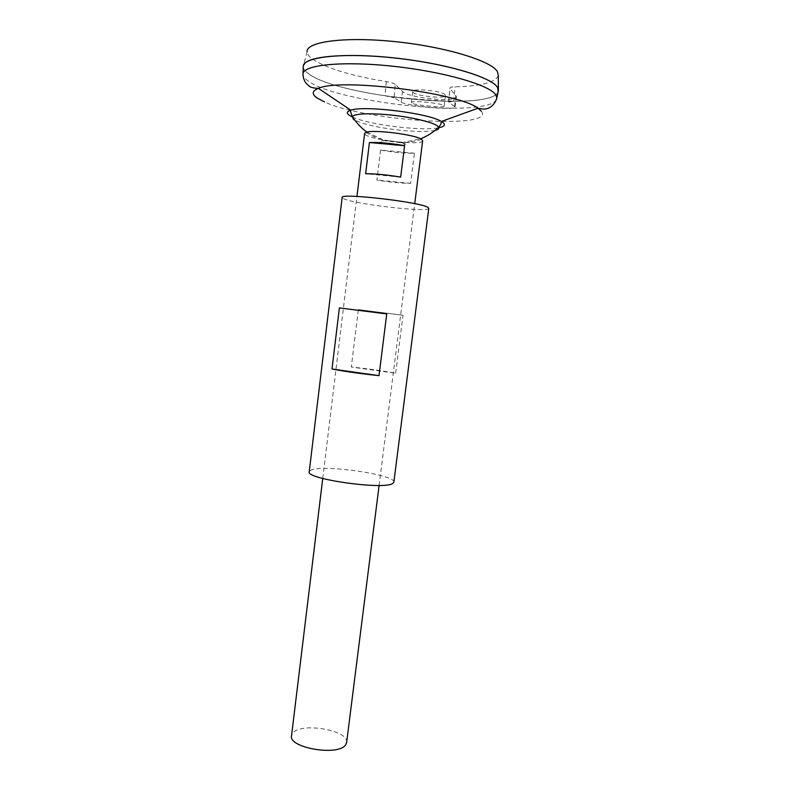 <?xml version="1.0" encoding="UTF-8"?>
<svg xmlns="http://www.w3.org/2000/svg" width="790" height="790" viewBox="0 0 790 790"><rect width="100%" height="100%" fill="white"/><g stroke="black" fill="none" stroke-linecap="round" stroke-linejoin="round"><path stroke-width="0.59" stroke-dasharray="3.95 2.96" d="M445.175 94.79C442.617 90.87 412.123 87.828 412.765 91.541L413.131 92.302C416.281 96.212 445.827 99.125 445.442 95.462L445.175 94.79M411.797 102.937L411.402 102.463C411.175 101.466 416.616 101.397 427.736 102.266C438.035 103.618 443.397 104.705 443.802 105.505L444.108 105.919C447.407 108.536 409.457 104.547 411.797 102.937M380.573 150.1L376.899 180.061C389.826 182.194 401.073 183.3 410.632 183.359L414.434 153.191C404.806 153.408 393.519 152.381 380.573 150.1L414.434 153.191M346.632 742.412C349.101 730.286 301.415 722.011 292.902 732.982L291.54 735.697M422.66 140.788C422.996 145.716 372.426 140.334 365.533 134.754L364.595 133.5M405.872 144.274C404.579 143.395 401.468 142.536 396.531 141.686L389.529 140.817C381.995 140.294 378.815 140.679 379.99 141.953C383.417 144.758 410.079 147.157 405.872 144.274M498.194 91.66C491.686 112.407 336.392 96.716 307.794 73.164C304.683 70.794 303.163 68.523 303.261 66.38C303.064 56.929 342.85 52.397 394.19 57.937C445.501 63.388 491.884 77.262 497.512 87.463L498.401 90.692C496.95 112.694 336.975 97.249 307.824 73.164C304.861 70.942 303.34 68.819 303.232 66.794M496.969 86.663L498.411 90.662C496.95 112.674 336.975 97.229 307.824 73.144C304.851 70.912 303.33 68.779 303.232 66.745M404.707 144.076C405.576 145.232 402.545 145.558 395.632 145.034C388.423 144.294 383.604 143.267 381.165 141.973C380.217 141.203 381.402 140.778 384.74 140.709L401.261 142.773L404.707 144.076M435.073 130.389C428.733 131.733 418.661 131.831 404.855 130.686C381.827 128.424 365.148 124.929 354.838 120.199M498.302 75.455C495.676 82.367 481.268 86.15 455.07 86.801C451.85 86.9 450.142 87.335 449.964 88.095L448.809 102.098L455.03 107.035C455.396 108.655 446.587 108.783 428.585 107.44C411.531 105.267 402.416 103.48 401.231 102.088L394.091 97.763L395.257 84.382L402.545 91.482C408.124 97.999 456.857 102.769 456.353 96.686L450.142 88.569M498.381 89.458L498.391 90.969C495.36 112.595 336.787 97.071 307.804 73.144C304.683 70.764 303.163 68.503 303.261 66.36L305.661 62.548M395.257 84.382C393.973 83.315 390.981 82.377 386.261 81.577C349.95 75.633 325.026 67.901 311.477 58.381C308.584 56.041 307.122 53.789 307.103 51.636L303.232 66.656M386.261 81.577L384.967 95.748L394.091 97.763M448.809 102.098L453.717 101.189C432.436 100.666 409.516 98.849 384.967 95.748M453.717 101.189L455.07 86.801M410.632 183.359L376.899 180.061M400.668 177.108L365.632 173.721M395.652 373.216L402.989 315.259L358.344 309.591L351.303 367.004C368.17 368.782 382.953 370.846 395.652 373.216L351.303 367.004M393.854 482.137C395.968 474.741 323.515 464.253 311.161 470.06L309.236 471.679M428.802 208.343C429.414 212.767 355.036 204.333 343.778 198.754L342.159 197.5M402.989 315.259L358.344 309.591M386.735 313.936L339.384 307.922M496.367 99.589C487.331 118.777 335.612 102.977 307.507 80.521C304.733 78.487 303.232 76.531 302.985 74.675M481.377 111.202C496.16 129.738 365.128 120.949 324.493 101.95M437.956 127.891C420.122 131.258 367.232 124.445 352.044 116.811M401.231 102.088L402.545 91.482M454.576 106.364L455.958 95.63M411.402 102.463L412.765 91.541M379.111 485.435L414.72 203.662M365.731 132.473C376.356 138.388 384.286 141.163 389.529 140.817M421.702 139.445C409.941 142.565 401.547 143.316 396.531 141.686M401.261 142.773L420.616 138.823M366.925 132.128L384.74 140.709M322.745 478.483L356.962 196.434M455.03 107.035L456.353 96.686M444.108 105.919L445.442 95.462M448.611 101.801L449.964 88.095"/><path stroke-width="1.19" d="M322.745 478.483L291.54 735.697C288.024 747.893 338.673 756.504 345.645 744.802L346.632 742.412M356.962 196.434L364.595 133.5L365.731 132.473C372.021 129.135 416.014 134.616 421.702 139.445L422.66 140.788M303.251 66.172C303.498 56.791 343.482 52.387 394.674 57.956C445.846 63.437 491.923 77.272 497.542 87.433L498.194 91.66M354.838 120.199L353.456 119.339L352.281 116.446C355.5 113.78 366.471 113.128 385.204 114.491C408.716 116.357 434.382 122.292 438.124 126.528L438.687 127.21C439.408 128.572 438.203 129.629 435.073 130.389M366.925 132.128C361.03 127.832 356.152 122.608 352.281 116.446L350.424 111.222L350.849 110.205C364.299 105.169 428.99 113.227 441.403 121.482L443.605 123.082C445.609 125.304 443.733 126.904 437.956 127.891M307.103 51.636C306.352 41.623 345.102 36.389 395.593 41.682C446.044 46.886 491.923 61.077 497.473 71.772L498.302 75.455L498.381 89.458M303.232 66.745L303.251 66.202C303.478 56.821 343.472 52.407 394.664 57.986C445.837 63.467 491.913 77.292 497.542 87.463L498.391 90.969M303.232 66.794L302.985 73.816C303.212 64.82 342.89 60.761 393.697 66.32C444.484 71.791 490.274 85.241 495.923 95.037L496.841 97.97L496.367 99.589M305.661 62.548C314.697 55.073 356.616 53.058 403.315 58.974C450.024 64.839 490.057 77.193 496.969 86.663M404.589 145.686L369.434 142.526C379.151 142.2 390.872 143.257 404.589 145.686L400.668 177.108C386.972 174.827 375.29 173.701 365.632 173.721L369.434 142.526M393.845 482.216L428.802 208.293L427.953 207.405C420.724 202.042 339.206 192.681 342.159 197.5L309.236 471.679C304.94 478.977 384.157 490.225 392.749 483.46L393.854 482.137M331.998 369.009L339.384 307.922L386.735 313.936L379.012 375.645C360.635 373.719 344.963 371.517 331.998 369.009L379.012 375.645M324.493 101.95L316.968 97.921C311.556 94.069 312.03 90.89 318.41 88.371C339.73 77.835 458.783 92.667 477.97 108.24L481.377 111.202M352.044 116.811L349.131 115.142C346.326 113.079 346.899 111.43 350.849 110.205L318.41 88.371C313.729 88.154 310.776 87.492 309.552 86.387L306.155 83.424C304.13 80.738 303.074 77.538 302.985 73.816L302.985 74.675M346.622 742.561L379.111 485.435M414.72 203.662L422.67 140.729M420.616 138.823C427.39 136.107 433.414 132.236 438.687 127.21L440.83 124.336L441.403 121.482L477.97 108.24C482.453 109.148 485.346 109.297 486.64 108.674C488.062 108.507 494.056 106.759 496.841 97.97L498.441 90.514"/></g></svg>
